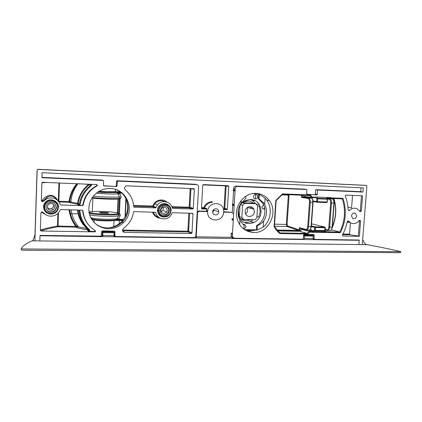<?xml version="1.0" encoding="UTF-8"?>
<svg xmlns="http://www.w3.org/2000/svg" width="422" height="422" viewBox="0 0 422 422"><rect width="100%" height="100%" fill="white"/><g stroke="black" fill="none" stroke-linecap="round" stroke-linejoin="round"><path stroke-width="0.63" d="M245.135 211.454L245.451 213.606C247.007 218.338 254.276 216.787 254.36 211.733L253.833 209.106C251.945 204.855 245.219 206.648 245.135 211.454M245.557 213.854C246.823 212.915 247.529 211.633 247.672 210.019L247.202 207.566M243.758 220.31L240.049 218.353M244.607 200.951L248.801 201.051M251.169 219.677L246.538 220.843C244.48 220.775 242.661 220.062 241.073 218.717L243.61 219.487L241.848 217.425L239.321 216.676L239.063 216.233M240.535 204.802L242.592 205.298L244.612 203.341L242.202 202.787M242.708 202.317L247.777 200.956C249.835 201.051 251.649 201.785 253.216 203.146L255.88 203.736L257.615 205.804L256.85 217.821L254.862 219.772L243.61 219.487M244.254 222.431L245.467 222.531C248.263 222.558 250.773 221.619 252.989 219.725M255.357 203.62C254.076 201.674 252.377 200.281 250.272 199.448M252.789 208.848L252.709 207.671M251.507 208.531L251.501 206.944M250.193 206.653L250.452 208.273M253.216 203.146L242.228 202.76M244.612 203.341L255.88 203.736M239.997 205.688L239.321 216.676M241.848 217.425L242.592 205.298M32.267 240.835C26.454 243.188 22.735 245.889 21.116 248.943L400.9 251.681C390.25 249.149 378.956 246.817 367.029 244.681L32.267 240.835C33.085 240.419 33.728 239.063 34.203 236.763L34.498 235.692L35.063 235.698L34.498 235.692M21.116 248.943L21.1 249.449L21.897 250.225L400.283 252.704L400.9 251.681M39.995 235.771L359.196 240.303M362.603 240.35L363.273 240.355L363.542 241.252C364.197 243.167 365.357 244.312 367.029 244.681M363.273 240.355L362.603 240.334M359.196 240.287L357.318 239.986M313.435 236.088L304.505 235.94L304.811 235.27L313.203 235.624L313.229 239.649M303.566 235.661L304.505 235.94L304.299 239.522L303.043 239.132M207.64 211.601L207.698 210.989C208.547 201.157 223.475 201.241 223.676 210.958L223.681 212.076C223.47 222.837 206.68 222.468 207.64 211.601L199.659 211.327C198.598 211.375 197.897 211.934 197.559 212.994L196.209 236.789L232.169 237.322L232.132 238.499M196.209 236.789L196.172 237.987L194.473 237.512M117.047 185.87L116.351 185.622L116.008 186.176L116.709 186.429L117.047 185.87L117.226 181.761L117.933 181.117L196.668 184.636C197.907 184.82 198.556 185.569 198.609 186.872L195.855 235.956C195.523 237.011 194.822 237.57 193.756 237.633L115.512 236.51L114.868 235.835L115.048 231.789L114.404 231.108L102.24 230.903L101.528 231.557L101.08 236.156L102.235 236.178L102.715 236.658L102.868 232.638L103.48 231.894L113.37 232.058L114.114 232.823L102.868 232.638L102.33 232.111L102.161 236.178M113.961 236.821L114.114 232.823M39.995 235.75L41.446 235.771L41.361 235.444M232.169 237.322L232.211 236.589M233.519 213.891L231.715 212.271L223.676 212.171M194.484 237.512L195.238 237.528M102.33 232.111L102.989 231.536L113.064 231.71L113.486 232.079M312.665 235.402L311.536 235.08L303.618 234.943L311.647 235.112M40.348 230.206L41.05 230.992L40.343 230.291L40.913 212.957L41.593 211.95L43.123 212.319C46.584 216.264 50.751 217.177 55.63 215.056C57.74 213.896 59.217 212.224 60.056 210.035L60.752 209.576L82.322 210.182L82.992 210.81C83.883 219.419 87.961 226.028 95.23 230.644L95.514 231.409L94.834 231.894L94.428 231.456L88.414 231.267L87.064 229.684L86.542 229.568L86.9 228.46L78.561 226.967L76.487 226.092L76.445 226.904L75.939 227.126L58.009 226.783L57.45 226.081C50.898 227.205 45.201 228.508 40.354 229.995M166.975 202.091C165.419 200.761 163.609 200.044 161.552 199.949C157.327 200.044 154.357 202.085 152.643 206.063L156.066 207.439L157.475 204.928C161.542 199.384 170.905 201.347 172.287 207.94L172.862 208.415L192.654 209.022L193.276 208.563L194.347 189.336L193.761 188.666L126.753 185.833L125.487 186.165L124.427 187.969L125.218 189.773C130.514 194.415 133.378 200.234 133.811 207.218L155.428 207.877L156.066 207.439M94.428 231.456L94.892 231.288L95.103 230.57M314.2 230.681L309.178 230.586L312.538 231.499L309.41 231.441L309.853 232.116L312.765 232.369L340.327 232.686L339.747 232.021L328.395 231.805L325.009 230.924M86.61 227.69L88.789 229.093M161.151 211.786L162.892 210.409L163.377 208.858L163.024 207.228M167.212 210.393C166.289 206.875 164.369 206.221 161.452 208.426L160.835 210.203C161.863 213.817 163.82 214.413 166.716 211.981L167.212 210.393M54.617 207.075C54.158 204.195 52.449 203.109 49.501 203.826C48.208 204.464 47.512 205.472 47.406 206.864C47.913 209.813 49.664 210.873 52.65 210.05C53.863 209.396 54.522 208.405 54.617 207.075M47.459 207.587C48.688 208.821 50.123 209.106 51.758 208.431C52.94 207.798 53.573 206.833 53.668 205.54L53.531 204.48M212.683 211.749L212.688 211.723C212.793 207.803 218.833 207.803 218.707 211.712L218.702 211.928C218.612 215.98 212.313 215.811 212.683 211.749M212.725 212.498L213.664 210.399L213.611 209.623M160.239 210.499L161.167 207.877C163.646 204.142 169.871 206.347 169.428 210.768L168.747 212.999C166.548 217.13 159.79 215.173 160.239 210.499M162.523 214.74C164.77 215.304 166.563 214.608 167.914 212.656L168.589 210.43C168.6 208.463 167.766 207.012 166.078 206.084M45.993 207.149C46.146 205.129 47.164 203.662 49.047 202.755C53.293 201.753 55.736 203.32 56.39 207.455C56.253 209.354 55.319 210.778 53.594 211.723C49.269 212.946 46.736 211.422 45.993 207.149M46.341 209.122C48.039 211.76 50.392 212.509 53.394 211.364C55.108 210.425 56.036 209.011 56.173 207.118L55.467 204.448M212.261 201.737C208.273 201.832 205.451 203.815 203.794 207.682L206.875 208.658L206.353 211.274M347.211 221.919L350.16 222.552C353.414 224.441 356.395 223.829 359.101 220.706L360.182 220.453L360.573 221.323L359.391 236.315L342.706 236.035L342.316 235.17C344.626 230.945 346.277 226.445 347.259 221.687L348.757 221.186L347.765 220.975M152.532 212.166C153.924 215.8 156.53 217.815 160.349 218.216M96.997 185.089L96.775 184.562L97.419 185.274L97.055 185.844L96.633 185.659L96.997 185.089M345.27 195.666L345.829 195.096L362.582 195.808L361.39 210.905L360.13 211.744L357.402 208.943C354.649 207.566 352.043 208.03 349.59 210.346L348.583 210.504L348.171 209.755C347.928 204.944 346.974 200.339 345.307 195.94L345.27 195.666M168.784 205.509C165.129 201.384 157.501 204.459 157.464 210.124L157.453 210.425C157.844 214.518 160.043 216.723 164.052 217.04M155.808 212.714L155.217 212.24L133.605 211.633C132.846 216.834 130.656 221.386 127.048 225.285L123.166 228.698L122.544 230.148C122.617 231.488 123.324 232.237 124.659 232.39L191.314 233.503L191.968 232.881L193.002 213.949L192.416 213.289L172.64 212.73L172.055 213.073L171.464 214.387C168.193 221.128 157.385 220.047 155.808 212.714L154.726 212.229M58.452 207.207C58.974 201.094 50.329 197.332 45.856 201.811C44.416 203.172 43.645 204.828 43.545 206.769C43.867 211.142 46.283 213.601 50.798 214.139M356.595 215.99L355.377 213.337C353.372 212.619 352.08 213.458 351.505 215.837L352.655 218.443C354.68 219.229 355.994 218.411 356.595 215.99M246.485 230.75L249.66 231.114L256.307 229.895L256.592 225.485C264.415 221.629 267.437 210.103 262.5 202.913L258.301 198.741L258.58 194.289L259.372 194.431L259.087 198.899L263.998 203.23L264.715 204.29L265.111 198.187L259.372 194.431M256.133 193.381C244.459 192.469 233.941 205.799 236.895 217.974C239.369 226.957 244.95 231.799 253.648 232.496C268.498 233.408 278.684 212.641 269.357 200.661C266.024 196.161 261.614 193.735 256.133 193.381M110.153 188.513C106.481 188.381 103 189.167 99.708 190.871C91.157 196.135 87.67 203.652 89.242 213.432C92.191 222.842 98.59 227.959 108.438 228.782C114.241 228.782 119.231 226.778 123.393 222.769C135.889 211.427 127.286 188.539 110.153 188.513M94.407 222.784C98.136 226.076 102.499 227.801 107.483 227.949C113.233 227.954 118.171 225.97 122.29 222.009C132.25 212.762 129.011 194.716 116.308 189.726M83.909 184.018L88.641 184.456C82.485 189.367 78.814 195.681 77.611 203.399L69.725 201.695L69.039 202.27L59.069 201.948M88.725 184.224L89.279 184.641L89.527 184.256M264.715 204.29C267.442 209.992 267.084 215.584 263.623 221.075C261.957 223.117 259.868 224.668 257.367 225.728L257.082 230.154L256.307 229.895M257.082 230.154L263.233 227.142C270.898 220.743 272.57 208.009 266.725 200.144L265.111 198.187M258.58 194.289L256.286 193.387M157.459 210.203L158.35 211.306M34.952 235.682L37.052 170.398L37.6 169.343L38.666 169.312M34.894 240.867L37.173 170.05L37.927 169.38L366.444 185.458L366.903 186.065L362.261 244.628M57.513 200.176C54.053 195.75 50.445 194.869 46.7 197.533L43.028 201.531C42.047 201.748 41.477 201.384 41.33 200.424L41.905 182.942L42.406 182.304L96.759 184.562M96.633 185.659C89 189.879 84.416 196.246 82.87 204.765L83.218 205.055C84.769 196.494 89.38 190.09 97.055 185.844M83.218 205.055L82.501 205.641L78.597 205.176L77.068 204.021C72.605 203.415 69.931 202.834 69.039 202.27L69.013 201.574L58.869 201.241L59.518 182.99M43.492 201.194L47.232 198.477C53.462 196.757 57.803 198.762 60.251 204.48L60.916 204.981L82.501 205.641M315.297 197.211L312.359 197.095L311.858 197.644L314.997 197.765L315.308 197.011L331.233 197.654L330.906 198.403L326.765 197.844M230.966 234.252L232.395 234.811L232.316 236.114L230.881 235.692M313.62 234.558L304.199 234.395L303.613 234.98L303.36 238.615L302.774 239.2L234.147 238.214L232.343 236.626L232.316 236.114M314.2 234.722L314.084 238.773L313.256 238.588M358.895 244.111L359.217 240.012L314.575 239.369L314.084 238.773M102.251 236.183L40.011 235.423L39.847 240.345M116.709 186.429L104.113 186.007L103.459 185.3L103.627 181.159L102.973 180.447L41.905 177.72L41.915 177.372L102.377 180.083L102.973 180.447M235.196 188.46L235.117 189.784L233.661 189.525L233.751 188.07L235.196 188.46C235.392 187.194 236.093 186.524 237.291 186.45L306.826 189.557L306.752 194.368L316.716 194.869L317.297 194.289L317.602 190.037L362.994 192.063L363.321 187.906L42.068 172.709L41.905 177.72M235.043 191.045L235.117 189.784L233.904 190.285L235.043 191.045L234.231 204.438L232.786 204.084L233.588 190.776L235.043 191.045M232.285 212.382L232.712 205.329L234.157 205.693L234.231 204.438L233.023 204.902L234.157 205.693L233.35 219.034L231.91 218.58M231.836 219.82L233.271 220.284L233.35 219.034L232.147 219.461L233.271 220.284L232.469 233.572L231.04 233.018M232.395 234.811L232.469 233.572L231.272 233.957L232.395 234.811M41.05 230.992L94.834 231.894M350.16 222.552L348.757 221.186M351.136 207.877L347.965 207.107M359.739 211.28L360.304 210.715L361.48 195.761M328.648 232.469L328.395 231.805M324.117 231.815L328.632 232.664M312.66 231.599L314.063 231.625M277.644 230.924L299.615 231.272L307.005 233.377L307.406 234.057L309.853 232.116M301.524 229.584L301.936 229.378L309.41 231.441L307.005 233.377L279.77 232.891L279.818 233.572L307.406 234.057M282.355 194.426L282.487 193.851L275.819 200.497L276.146 200.656L274.427 226.387L274.084 226.619C275.55 229.394 277.46 231.71 279.818 233.572M276.157 200.64L282.397 194.426L309.727 195.55L310.191 194.996L282.487 193.851M314.997 197.765L304.273 196.452L303.149 195.28M342.295 198.857L330.906 198.403L342.295 198.857L342.938 198.324L331.217 197.849M312.407 235.334L312.459 234.632L314.343 235.165M40.011 235.423L40 235.75M114.868 235.835L114.183 235.386L114.367 231.209L115.048 231.789M196.061 232.949L195.993 234.215M196.884 218.105L196.81 219.377M197.707 203.193L197.633 204.475M198.53 188.223L198.461 189.51M117.933 181.117L117.232 180.748L195.455 184.256L196.668 184.636M116.351 185.622L116.53 181.386L117.226 181.761M103.612 185.759L116.345 186.513M42.068 172.709L41.915 177.372M363.321 187.906L42.068 172.725M362.994 192.063L360.736 191.672L361.042 187.811M317.602 190.037L315.693 189.652L360.736 191.672M317.297 194.289L315.382 194.014L315.693 189.652M306.636 194.247L316.716 194.869M306.826 189.557L304.974 189.172L235.829 186.07C234.637 186.144 233.946 186.809 233.751 188.07M82.58 210.24L82.649 210.483C83.166 216.449 85.455 221.608 89.511 225.965M347.127 222.31L349.448 221.967M359.391 236.315L358.315 236.04L359.486 221.102L359.222 220.569M342.606 234.637L350.049 234.764L358.315 236.04M365.811 185.374L366.444 185.458M38.386 169.301L365.684 185.358M345.687 195.112L352.544 195.402L351.573 207.956M41.382 200.814L42.896 201.236L46.7 197.533M57.788 200.429C53.246 192.585 46.336 194.874 42.094 200.392L43.26 200.935L43.028 201.531M90.767 184.308L90.688 185.311L91.184 185.886C84.991 190.739 81.288 197.021 80.069 204.733L79.869 205.277M82.158 205.345L82.87 204.765M77.068 204.021L77.611 203.399L78.133 203.525L79.315 204.586L78.597 205.176M331.349 229.911L339.747 232.021C342.358 226.851 343.893 221.371 344.352 215.579C344.779 209.781 344.083 204.206 342.263 198.852M324.94 230.971L325.504 231.842M312.776 232.169L312.538 231.499M316.089 197.417L315.271 197.38M327.709 197.512L327.324 197.865M249.66 231.114L247.165 231.066M263.623 221.075L263.233 227.142M243.911 229.167L244.143 225.438L239.933 220.49L239.675 224.683M239.933 220.49L238.514 216.897C237.401 212.097 238.224 207.613 240.978 203.462L241.168 200.413M240.978 203.462L245.82 198.393L245.957 196.151M232.147 237.681L232.701 237.776M232.786 204.084L232.163 204.686L232.712 205.329M233.661 189.525L233.039 190.127L233.588 190.776M315.382 194.014L314.807 194.589M102.942 180.431L102.377 180.083M116.008 186.176L115.649 186.266M117.232 180.748L116.53 181.386M196.404 184.551L195.455 184.256M114.183 235.386L114.921 236.12M206.875 208.658L206.279 209.08L202.038 208.953L201.468 208.299L202.776 185.1L203.399 184.614L228.181 185.727L228.735 186.382L227.384 209.112L226.756 209.713L223.475 209.613M233.039 190.127L233.904 190.285M232.163 204.686L233.023 204.902M79.03 210.087L79.853 210.346C80.481 218.09 83.677 224.536 89.438 229.673L89.886 230.707L89.68 231.372M69.034 209.808C69.841 215.969 72.13 221.503 75.907 226.403L76.487 226.092C73.555 222.294 71.518 218.053 70.39 213.368L71.861 213.801L78.096 213.769C79.526 219.588 82.459 224.483 86.9 228.46L87.196 228.466M41.994 211.839L41.704 212.277L45.597 214.645M350.049 234.764L349.553 234.12L350.434 222.737M42.094 200.392L41.33 200.413M277.634 230.908L299.615 231.272L301.936 229.378L304.362 229.426M304.273 196.452L303.893 196.072M109.678 227.658C114.33 226.915 118.324 224.894 121.647 221.597C127.892 214.634 129.28 206.864 125.809 198.298M259.087 198.899L258.301 198.741M257.367 225.728L256.592 225.485M41.224 212.219L41.704 212.277M263.492 204.696L261.988 206.754C262.025 208.125 262.674 208.89 263.929 209.059L264.752 208.895M243.932 228.787C246.59 227.263 246.643 225.77 244.085 224.298L242.998 224.573M255.706 194.41C253.047 194.22 252.752 198.899 255.421 198.915C258.1 199.152 258.428 194.415 255.727 194.41L255.421 198.915M117.443 218.195L118.724 219.298L115.839 219.746L117.443 218.195L118.44 215.779L118.503 214.365L120.228 214.292L119.426 213.859L120.096 198.672L118.788 198.878M260.991 211.934C260.78 224.762 241.985 228.086 238.863 215.621L238.377 211.248C238.583 199.891 254.128 195.149 259.261 204.686C260.564 206.88 261.139 209.296 260.991 211.934M245.715 223.085C248.321 223.765 250.874 223.507 253.364 222.299L250.452 221.418M256.929 216.597L258.686 217.077L260.21 211.738L259.372 206.316L257.61 205.915M99.708 212.635C98.843 212.124 107.019 212.287 108.301 212.809L108.443 212.873C109.425 213.39 101.159 213.237 99.861 212.709L99.708 212.635M251.707 200.133L254.73 200.767L251.871 199.59M91.163 218.427L91.395 218.844M88.958 211.955L92.323 211.607C98.242 210.931 114.526 211.797 117.406 212.941L119.426 213.859M304.874 197.005L302.331 196.895L301.498 197.412L308.113 198.488C309.057 198.846 309.505 200.06 309.458 202.127L307.722 226.519C307.48 228.534 306.878 229.51 305.918 229.452L299.377 227.674L300.385 228.339M300.126 228.334L300.01 229.948L299.224 229.863L298.671 230.433L276.837 230.006M311.673 230.634L311.088 229.684L310.323 229.478M311.895 197.644L313.541 197.707M306.446 230.053L306.704 230.085C307.701 229.853 308.308 228.692 308.535 226.603L310.276 202.196C310.334 199.759 309.806 198.335 308.693 197.913L302.331 196.895L302.442 195.259L301.967 195.233M122.127 219.946L122.232 220.511L122.638 220.527M116.124 219.804L123.124 219.946M118.561 198.904C115.871 199.595 97.714 198.984 91.964 197.934M311.331 226.577L314.775 227.463L314.569 230.301L315.382 230.386L315.223 230.839L314.569 230.301L313.414 231.504L311.969 231.114M315.556 197.021L326.09 197.449M120.096 198.672L120.935 198.287L120.998 196.868L119.874 193.165L118.487 194.421L119.273 196.889L120.998 196.868M91.769 219.461L94.127 219.841L94.027 222.389M300.01 229.948L298.887 231.082L298.671 230.433L287.002 226.477L286.343 224.425L274.574 224.172M313.414 231.504L323.917 231.831L324.845 231.013M325.156 230.56L323.917 231.831M315.893 197.074L316.848 198.741L317.576 198.298L316.933 197.174M326.438 197.554L327.461 199.015L326.981 202.027L327.261 202.006L327.472 199.184M281.727 194.89L288.337 195.159L288.4 194.674M117.052 219.688L115.897 219.799M97.909 191.931C104.719 192.548 115.533 192.791 116.899 192.379L121.794 193.239M115.702 219.793C113.877 220.959 94.929 220.337 92.075 218.997L92.349 219.029C95.193 219.672 99.592 220.084 105.547 220.258C110.675 220.353 114.104 220.178 115.839 219.746L115.76 219.825C113.729 220.996 94.75 220.273 92.349 219.029L91.352 217.921C94.449 218.617 99.249 219.06 105.753 219.255C111.271 219.361 114.99 219.187 116.91 218.733L117.996 219.472M92.144 219.002L92.371 219.588M119.162 192.944L117.996 193.846L118.487 194.421M118.239 192.643L117.026 192.648L117.996 193.846C115.581 194.104 110.997 194.083 104.25 193.782L96.163 193.223M120.972 192.537L104.355 192.574L97.619 192.131M325.241 229.441L326.955 229.879C327.973 229.937 328.606 228.977 328.859 226.989L330.648 202.913C330.695 200.872 330.215 199.669 329.218 199.316L327.467 199.042M313.235 239.016L314.232 239.242M304.331 238.398L313.261 238.53M233.477 238.077L232.137 238.061L233.466 238.071M115.111 236.367L113.972 236.352L115.1 236.362M113.998 235.566L102.752 235.397M41.324 235.444L41.314 235.771M197.148 213.274L197.501 213.395M199.659 211.327L198.736 211.021L197.238 211.622M207.207 211.554L198.736 211.021L206.247 211.243M224.377 212.055L223.692 211.855M231.715 212.271L223.692 211.76L231.509 212.213M197.243 211.601L198.736 211.021M303.708 234.948L304.811 235.27M103.121 231.546L103.48 231.894M113.37 232.058L112.969 231.71M86.542 229.568C80.66 228.824 77.131 228.012 75.939 227.126L75.907 226.403L57.993 226.055L58.463 212.772M165.419 201.711L161.668 200.64C158.888 200.614 156.583 201.695 154.753 203.873L153.27 206.516L155.961 207.629M340.327 232.686C343.081 227.347 344.695 221.666 345.18 215.653C345.618 209.634 344.874 203.858 342.938 198.324M81.34 221.777L83.535 224.267M84.236 224.947L86.8 227.068M212.419 202.407C208.705 202.502 206.078 204.348 204.543 207.946L203.947 208.362L206.279 209.08M158.983 217.409C156.235 216.628 154.346 214.888 153.307 212.187C154.368 214.877 156.251 216.613 158.973 217.404M171.042 210.778C170.783 213.458 169.449 215.384 167.038 216.544C162.069 217.747 159.163 215.79 158.324 210.678L158.329 210.388C158.461 202.001 171.801 202.47 171.042 210.763M43.957 207.033C44.046 205.161 44.79 203.568 46.183 202.249C50.492 197.929 58.837 201.558 58.336 207.455C57.935 211.069 55.883 213.274 52.186 214.07C47.195 214.165 44.452 211.818 43.957 207.033M332.367 227.289C334.192 222.995 335.284 218.517 335.643 213.859C336.028 208.568 335.437 203.457 333.881 198.519M159.105 210.462C159.221 202.913 171.232 203.33 170.551 210.8C170.462 218.274 158.477 217.989 159.105 210.462M44.706 207.112C44.685 199.073 58.278 199.543 57.656 207.492C57.714 215.447 44.152 215.12 44.706 207.112M89.438 229.673L88.905 230.09L88.868 231.114L88.414 231.267M91.637 184.345L91.184 185.886M124.659 232.39L122.617 230.808M88.245 228.582L84.722 225.622M84.041 224.915L80.285 219.846M80.069 204.733L79.315 204.586C80.549 196.694 84.342 190.269 90.688 185.311L89.279 184.641C83.06 189.494 79.347 195.792 78.133 203.525L77.79 204.021L78.049 203.488C79.289 195.766 83.023 189.478 89.264 184.63L89.469 184.256M275.819 200.497L274.084 226.619M312.359 197.095L310.191 194.996M348.25 210.109L349.59 210.346M361.39 210.905L360.304 210.715M279.77 232.891L274.442 226.45M309.701 195.55L311.826 197.638M104.113 186.007L103.68 185.828M237.291 186.45L235.829 186.07M57.898 213.384L57.45 226.081L57.993 226.055L58.009 226.783C51.479 227.917 45.803 229.236 40.981 230.734L40.348 230.343M191.968 232.881L188.639 231.303L189.62 213.21L188.634 231.303L187.864 231.214L188.84 213.189M191.071 213.252L193.002 213.949M122.607 230.771L188.001 231.915L191.314 233.503M133.742 206.168L152.748 206.764L155.428 207.877M193.302 208.399L189.942 207.297L190.955 188.602L194.347 189.336M172.118 207.371L189.299 207.904L192.654 209.022M172.862 208.415L172.498 208.278M359.486 221.102L360.573 221.323M41.915 182.826L46.963 182.457M77.432 204.106L77.79 204.021L78.967 205.092L79.341 204.601C80.57 196.705 84.353 190.275 90.693 185.311L90.799 184.308M88.815 229.995L88.905 230.09C83.002 224.842 79.732 218.253 79.093 210.33L78.851 210.082M87.064 229.684L87.765 229.025M122.554 230.037L187.864 231.214L188.001 231.915L188.639 231.303L191.947 233.002M133.668 205.467L152.643 206.063L152.748 206.764L153.27 206.516L154.753 203.873L157.475 204.928M190.174 188.513L126.415 185.844M190.955 188.602L189.932 207.297L189.161 207.218L190.169 188.539L190.944 188.602M171.854 206.674L189.161 207.218L189.299 207.904L189.911 207.455L193.276 208.563M349.553 234.12L342.938 233.999M58.974 182.963L58.336 200.999M78.007 183.77C73.834 189.119 71.439 195.244 70.827 202.143L69.445 202.154L69.725 201.695C70.585 194.969 73.206 188.987 77.595 183.749C73.196 188.982 70.569 194.964 69.704 201.684L69.013 201.574C69.862 194.911 72.415 188.961 76.688 183.712M58.869 201.241L58.537 201.236M279.021 232.654L278.726 232.649M245.836 230.407L254.339 230.544M201.468 208.283L203.947 208.362L203.794 207.682L201.505 207.613M202.038 208.953L201.742 208.858M227.384 209.112L224.82 208.399L226.15 185.949L228.735 186.382M224.203 208.995L224.82 208.399L224.035 208.326L224.203 208.995L226.756 209.713M70.39 213.368L69.746 209.829M77.479 210.045L78.096 213.769M77.991 210.061C78.656 216.344 81.114 221.803 85.36 226.44M252.973 232.264L250.969 232.232M225.401 185.601L225.359 185.891L202.871 184.883M224.035 208.326L225.359 185.891L226.15 185.949L226.087 185.633L228.724 186.207M264.436 207.35L263.929 209.059M243.953 228.492L244.085 224.298M114.13 220.147L114.067 220.405C112.542 220.817 109.425 220.964 104.725 220.859C99.967 220.701 96.432 220.363 94.127 219.841L94.032 219.466M97.994 191.878L105.98 192.385L120.555 192.205M119.917 191.736L105.954 191.693L98.98 191.272M115.412 189.42L115.311 191.693L115.902 192.369M113.798 226.614L114.067 220.405L122.232 220.511M90.814 217.768L91.352 217.921L90.472 217.05M118.867 213.595L117.907 213.69C114.884 214.888 92.007 213.917 89.897 212.488L89.026 212.366M190.122 189.399L190.908 189.431M309.025 230.127L309.189 230.132C310.191 229.9 310.803 228.745 311.03 226.661L312.776 202.291C312.834 199.859 312.301 198.43 311.178 198.013L304.774 196.99L304.805 196.536M302.49 229.383L302.521 228.924M298.887 231.082L277.412 230.665M188.766 228.961L187.985 228.946M187.885 230.792L188.666 230.802M125.329 216.586L126.12 198.999M119.21 223.707L119.326 219.878M124.353 232.153L123.699 232.147M117.907 213.69L118.503 214.365C115.522 215.573 93.051 214.724 89.58 213.258L89.353 212.757L89.897 212.488M117.722 213.068L118.339 198.962M119.352 198.857L118.709 213.558L119.368 198.857M92.323 211.607L92.872 198.066M253.517 232.448L252.435 232.432M188.803 228.276L188.022 228.26M299.377 227.674L299.224 229.863L287.551 225.939L287.092 224.499L286.343 224.425L288.337 195.159L289.086 195.217L289.17 194.706M301.651 195.217L301.498 197.412M190.09 189.99L190.876 190.021L190.09 189.99M120.887 192.469L120.418 192.437M125.028 217.14L125.867 198.43M120.228 214.292L120.165 215.7L118.44 215.779C115.48 217.008 93.257 216.201 89.591 214.714M256.318 229.8L244.475 229.568M287.551 225.939L287.002 226.477L274.437 226.224M313.087 201.479L317.165 202.217L326.675 202.571L326.981 202.027L317.46 201.669L317.128 202.212L316.642 201.6L317.46 201.669L317.666 198.809L316.848 198.741L316.642 201.6L313.05 200.993M253.068 193.529L257.204 193.698M123.535 219.414L118.724 219.298L120.165 215.7M120.935 198.287L119.21 198.314L118.693 198.899C116.018 199.606 97.646 198.999 91.98 197.913M93.299 196.098C100.568 197.027 116.815 197.507 119.273 196.889L119.21 198.314C116.646 198.994 98.933 198.424 92.307 197.427M311.526 223.802L324.84 227.094L325.367 227.711L325.088 227.753L324.713 231.029L315.223 230.839L314.443 231.652M311.378 225.875L315.345 226.888L324.84 227.094L325.088 227.753L315.587 227.553L314.775 227.463L315.345 226.888L315.382 230.386L325.162 230.528L325.362 227.743M313.087 201.526L317.006 202.191M153.671 207.149L153.698 206.69M287.092 224.499L289.086 195.217M317.576 198.298L327.097 198.672L327.192 199.184L317.666 198.809L317.576 198.298M306.409 230.053L305.918 229.452M313.071 202.291L311.325 226.614L307.722 226.519M311.6 198.182C312.475 198.482 312.966 199.843 313.071 202.27L309.458 202.127M311.394 198.071L308.693 197.913L308.113 198.488M326.881 198.039L332.378 198.883M327.055 198.335L332.204 198.846C333.396 199.263 333.96 200.672 333.907 203.072L334.182 203.051C334.055 200.619 333.528 199.263 332.605 198.989M329.218 199.316L329.782 198.746C330.959 199.168 331.523 200.577 331.47 202.982L333.907 203.072L332.109 227.126L332.383 227.083L334.177 203.072M330.648 202.913L331.47 202.982L329.677 227.073L332.109 227.126C331.871 229.183 331.223 230.328 330.168 230.549L329.993 230.549M328.859 226.989L329.677 227.073C329.44 229.135 328.796 230.275 327.746 230.502L327.461 230.475M326.955 229.879L327.43 230.475M247.297 207.497L253.833 209.106M197.559 212.994L197.169 212.857M103.058 231.541L113.064 231.71M102.583 231.662L103.063 232.137M69.72 209.829C70.521 215.864 72.763 221.281 76.461 226.087L76.445 226.904L78.561 226.967C75.401 223.08 73.17 218.691 71.861 213.801L71.065 209.866M94.892 231.288L95.298 231.725M81.43 221.919L83.023 223.765M213.669 210.188L218.707 211.712M206.411 210.583L207.698 210.989M52.186 214.07C47.222 214.165 44.489 211.823 43.983 207.044C44.067 205.171 44.801 203.573 46.183 202.249L45.856 201.811M353.789 213.047L355.377 213.337M332.415 226.651C334.097 222.531 335.11 218.253 335.464 213.817C335.854 208.537 335.284 203.436 333.749 198.514M87.697 228.988L87.512 229.536L88.868 231.114L88.936 230.095C83.039 224.852 79.769 218.264 79.125 210.341L79.067 210.093M167.038 216.544C162.085 217.741 159.178 215.79 158.324 210.678L157.453 210.425M122.29 222.009L123.393 222.769M269.357 200.661L266.725 200.144M165.361 216.433L164.158 217.035M53.394 211.364L53.594 211.723M167.914 212.656L168.747 212.999M51.758 208.431L52.65 210.05M166.716 211.981L162.892 210.409M46.694 197.538L47.232 198.477M309.727 195.55L282.392 194.426M54.332 212.725L54.617 213.237M82.533 205.25L82.876 205.551M230.908 236.199L232.343 236.626M116.804 180.874L117.501 181.249M51.6 213.506L49.865 214.038M347.997 220.891L348.577 221.017M359.66 220.347L360.182 220.453M301.883 229.373L304.315 229.415M122.275 222.03L121.647 221.597M263.998 203.23L262.5 202.913M299.435 231.261L301.741 229.383M303.133 195.28L304.22 196.441M245.81 230.396L254.387 230.533M77.891 210.056C78.597 216.697 81.282 222.383 85.935 227.126M256.17 204L259.261 204.686M118.018 199.005L117.406 212.941M89.211 213.11L89.353 212.757L89.58 213.258L89.527 214.508M302.806 228.998L302.78 229.383M305.064 197.037L305.095 196.578M122.248 219.946L115.797 219.815M119.574 198.852L118.73 198.894M327.282 198.715L326.596 197.559M91.189 218.48L92.08 218.997M317.165 202.217L326.675 202.571L327.261 202.027M299.71 228.154L306.704 230.085L309.189 230.132C310.323 229.362 310.355 230.676 311.325 226.651M332.383 227.115C331.375 231.013 331.054 230.095 330.168 230.549L327.746 230.502L325.209 229.858"/></g></svg>

